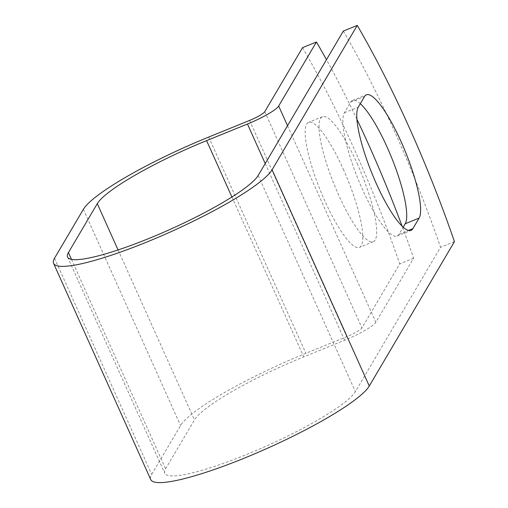 <?xml version="1.0" encoding="UTF-8"?>
<svg xmlns="http://www.w3.org/2000/svg" width="508" height="508" viewBox="0 0 508 508"><rect width="100%" height="100%" fill="white"/><g stroke="black" fill="none" stroke-linecap="round" stroke-linejoin="round"><path stroke-width="0.38" stroke-dasharray="2.54 1.91" d="M360.299 103.683A67.488 14.719 67.9 0 0 352.489 100.47A67.488 14.719 67.9 0 0 350.596 102.229L344.386 112.751A67.488 14.719 67.9 0 0 360.197 184.188A67.488 14.719 67.9 0 0 397.11 236.029A67.488 14.719 67.9 0 0 399.002 234.277L403.193 227.171M343.256 169.113A67.488 14.719 -112.1 0 1 359.391 247.364A67.488 14.719 -112.1 0 1 324.701 200.577A67.488 14.719 -112.1 0 1 308.566 122.326A67.488 14.719 -112.1 0 1 343.256 169.113M357.149 163.468A67.488 14.719 -112.1 0 1 373.285 241.713A67.488 14.719 -112.1 0 1 338.595 194.926A67.488 14.719 -112.1 0 1 322.459 116.675A67.488 14.719 -112.1 0 1 357.149 163.468M343.364 31.052A300.209 65.468 -112.1 0 1 440.544 247.282L355.371 391.681A104.953 16.815 -24.2 0 1 256.692 450.272A104.953 16.815 -24.2 0 1 164.757 473.272A104.953 16.815 -24.2 0 1 165.602 468.82L194.456 419.9A104.953 16.815 -24.2 0 1 303.771 356.864L344.634 340.252A29.972 4.801 155.8 0 0 375.856 322.25L413.62 258.223A300.209 65.468 67.9 0 0 402.114 226.155M356.908 119.234A300.209 65.468 67.9 0 0 326.466 59.696M302.546 47.644A300.209 65.468 -112.1 0 1 399.726 263.874L361.956 327.901A14.605 2.337 155.8 0 1 346.748 336.671L305.886 353.282A120.32 19.279 -24.2 0 0 180.562 425.545L151.702 474.472A120.32 19.279 -24.2 0 0 150.736 479.571M454.438 241.63L440.544 247.282M413.62 258.223L399.726 263.874M350.596 102.229L364.49 96.584M258.197 175.451L355.371 391.681M287.528 125.717L375.856 322.25M264.782 111.671L361.956 327.901M71.469 259.366L165.602 468.82M118.078 249.942L194.456 419.9M231.921 196.99L303.771 356.864M265.22 163.544L344.634 340.252M249.568 120.44L346.748 336.671M208.705 137.052L305.886 353.282M83.382 209.315L180.562 425.545M54.527 258.242L151.702 474.472M399.002 234.277L408.419 230.448M344.386 112.751L358.286 107.105M352.489 100.47L366.382 94.825M373.285 241.713L359.391 247.364M67.577 257.042L164.757 473.272M322.459 116.675L308.566 122.326M397.11 236.029L411.004 230.384"/><path stroke-width="0.76" d="M401.079 141.611A67.488 14.719 67.9 0 0 366.382 94.825A67.488 14.719 67.9 0 0 364.49 96.584L358.286 107.105A67.488 14.719 67.9 0 0 374.098 178.537A67.488 14.719 67.9 0 0 411.004 230.384A67.488 14.719 67.9 0 0 412.896 228.625L419.106 218.103A67.488 14.719 67.9 0 0 401.079 141.611M403.193 227.171L405.206 223.749A67.488 14.719 67.9 0 0 387.179 147.263A67.488 14.719 67.9 0 0 360.299 103.683M326.466 59.696A300.209 65.468 67.9 0 0 316.44 41.993L278.676 106.02A29.972 4.801 155.8 0 1 247.459 124.022L206.591 140.633A104.953 16.815 -24.2 0 0 97.282 203.67L68.421 252.59A104.953 16.815 -24.2 0 0 67.577 257.042A104.953 16.815 -24.2 0 0 159.518 234.042A104.953 16.815 -24.2 0 0 258.197 175.451L343.364 31.052L357.264 25.4A300.209 65.468 -112.1 0 1 454.438 241.63L369.272 386.029A120.32 19.279 -24.2 0 1 256.14 453.206A120.32 19.279 -24.2 0 1 150.736 479.571L53.562 263.341A120.32 19.279 -24.2 0 0 158.96 236.976A120.32 19.279 -24.2 0 0 272.091 169.799L357.264 25.4M402.114 226.155A300.209 65.468 67.9 0 0 356.908 119.234M316.44 41.993L302.546 47.644L264.782 111.671A14.605 2.337 155.8 0 1 249.568 120.44L208.705 137.052A120.32 19.279 -24.2 0 0 83.382 209.315L54.527 258.242A120.32 19.279 -24.2 0 0 53.562 263.341M278.676 106.02L287.528 125.717M272.091 169.799L369.272 386.029M68.421 252.59L71.469 259.366M97.282 203.67L118.078 249.942M206.591 140.633L231.921 196.99M247.459 124.022L265.22 163.544M408.419 230.448L412.896 228.625M405.206 223.749L419.106 218.103"/></g></svg>
